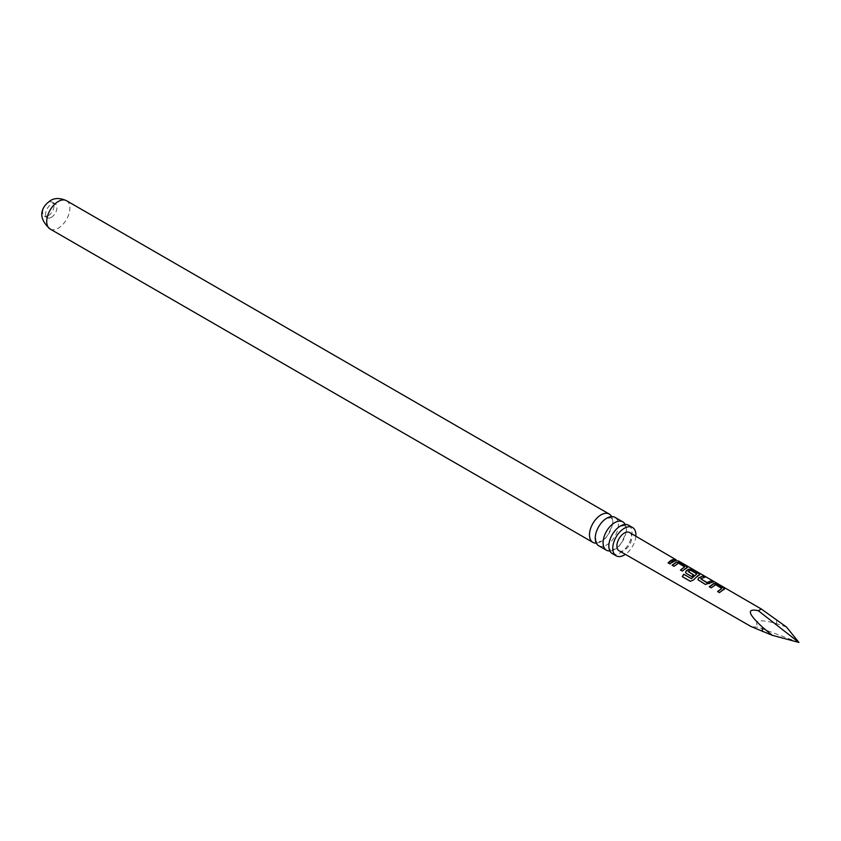 <?xml version="1.0" encoding="UTF-8"?>
<svg xmlns="http://www.w3.org/2000/svg" width="841" height="841" viewBox="0 0 841 841"><rect width="100%" height="100%" fill="white"/><g stroke="black" fill="none" stroke-linecap="round" stroke-linejoin="round"><path stroke-width="0.63" stroke-dasharray="4.21 3.15" d="M677.804 560.611L675.46 559.654L678.33 561.22M677.72 560.936L676.09 559.822M598.624 545.693A16.357 9.44 120 0 0 606.803 544.884A16.357 9.44 120 0 0 617.483 530.471A16.357 9.44 120 0 0 614.981 517.362M612.227 553.546A16.357 9.44 120 0 0 620.406 552.737A16.357 9.44 120 0 0 631.097 538.324A16.357 9.44 120 0 0 628.584 525.215M48.336 215.643A8.021 4.626 120 0 0 53.572 208.579A8.021 4.626 120 0 0 52.342 202.155A8.021 4.626 120 0 0 48.336 202.555A8.021 4.626 120 0 0 43.091 209.619A8.021 4.626 120 0 0 44.321 216.042A8.021 4.626 120 0 0 48.336 215.643M51.312 217.367A8.021 4.626 120 0 0 56.547 210.292A8.021 4.626 120 0 0 55.317 203.869A8.021 4.626 120 0 0 51.312 204.268A8.021 4.626 120 0 0 46.066 211.333A8.021 4.626 120 0 0 47.296 217.756A8.021 4.626 120 0 0 51.312 217.367M619.081 550.76A10.523 6.076 120 0 0 624.337 550.235A10.523 6.076 120 0 0 631.202 540.973A10.523 6.076 120 0 0 629.604 532.542M786.472 627.008L776.369 623.602C759.444 618.944 753.431 620.174 758.309 627.27L751.181 626.598M611.586 516.605A16.357 9.44 -60 0 1 601.052 541.562A16.357 9.44 -60 0 1 596.269 543.128M625.189 524.458A16.357 9.44 -60 0 1 614.655 549.415A16.357 9.44 -60 0 1 609.872 550.981M635.859 536.18A16.357 9.44 -60 0 1 625.357 554.366M798.95 642.461L758.309 627.27M676.017 560.621L670.056 564.132L668.048 562.85M684.627 567.139L678.424 563.459L674.125 566.477L672.117 565.194M686.603 566.771L686.771 568.159L682.44 571.302L680.443 570.019M687.454 567.328L686.813 567.875M698.997 573.951L699.165 575.328L693.531 580.143L690.282 581.289M699.849 574.508L699.207 575.044M693.426 574.96L691.849 576.737L686.288 573.394M686.382 573.583L685.625 572.616M696.811 574.193L690.671 570.23M690.64 570.503L688.201 571.754M712.737 581.93L708.858 584.064L705.441 584.611L698.671 580.574M698.776 580.753L698.019 579.785M704.832 577.347L700.795 579.05M721.767 588.668L715.617 584.979L711.286 587.996L709.289 586.713M723.754 588.311L723.922 589.678L719.612 592.81L717.615 591.528M724.616 588.858L723.964 589.404M776.369 623.602A10.103 5.834 120 0 0 776.369 619.312M66.46 200.673A16.357 9.44 -60 0 1 68.962 213.782A16.357 9.44 -60 0 1 58.281 228.195A16.357 9.44 -60 0 1 50.103 229.004M596.868 542.088L595.912 540.858L595.743 534.172C596.994 526.529 604.816 518.666 606.329 518.582L610.976 517.646L612.048 519.16C615.959 518.96 606.414 541.667 601.525 541.152L596.868 542.088M610.471 549.94L609.525 548.721C607.885 547.512 608.8 542.802 612.269 534.613C615.77 529.588 618.324 526.865 619.933 526.434L624.59 525.499L625.651 527.023C629.573 526.813 620.027 549.52 615.128 549.005L610.471 549.94M55.317 203.869L52.342 202.155M47.296 217.756L44.321 216.042"/><path stroke-width="1.26" d="M678.498 560.947L761.368 609.052L786.472 627.008L798.95 642.461L758.309 610.724L761.368 609.052M676.09 559.822L629.604 532.542A10.523 6.076 120 0 0 624.337 533.057A10.523 6.076 120 0 0 617.462 542.34A10.523 6.076 120 0 0 619.081 550.76L751.181 626.598L772.185 635.26L762.577 627.281C747.859 613.678 746.44 608.159 758.309 610.724M622.834 521.893L614.981 517.362A16.357 9.44 120 0 0 606.803 518.172A16.357 9.44 120 0 0 596.122 532.584A16.357 9.44 120 0 0 598.624 545.693L606.477 550.224A16.357 9.44 -60 0 1 603.975 537.115A16.357 9.44 -60 0 1 614.655 522.703A16.357 9.44 -60 0 1 622.834 521.893A16.357 9.44 -60 0 1 625.189 524.458M632.516 527.486L628.584 525.215A16.357 9.44 120 0 0 620.406 526.024A16.357 9.44 120 0 0 609.725 540.437A16.357 9.44 120 0 0 612.227 553.546L616.159 555.817A16.357 9.44 -60 0 1 613.646 542.708A16.357 9.44 -60 0 1 624.337 528.295A16.357 9.44 -60 0 1 632.516 527.486A16.357 9.44 -60 0 1 635.859 536.18M722.619 590.035L719.518 592.632L717.615 591.528L721.799 588.395L715.649 584.695L711.192 587.806L709.289 586.713L713.746 583.475L717.184 584.159L723.849 588.017L723.964 589.404L722.619 590.035M710.235 582.855L705.347 584.432L697.977 579.701L698.587 577.914L703.023 575.948L704.926 577.052L700.763 578.808L706.924 582.55L711.339 580.763L713.242 581.877L710.235 582.855M697.851 575.686L693.394 580.017L690.282 581.289L682.282 576.642L683.712 574.193L691.249 578.566L696.853 573.909L690.671 570.23L688.169 571.512L693.573 574.834L691.754 576.558L686.288 573.394L685.583 572.532L686.214 570.734L688.968 569.126L692.416 569.799L699.092 573.657L699.207 575.044L697.851 575.686M685.478 568.505L682.345 571.113L680.443 570.019L684.658 566.866L678.466 563.186L674.03 566.298L672.117 565.194L676.574 561.956L680.022 562.618L686.698 566.487L686.813 567.875L685.478 568.505M673.094 561.325L669.962 563.943L668.048 562.85L671.192 560.222L674.198 559.233L676.101 560.337L673.094 561.325M687.454 567.328L686.813 567.875M699.849 574.508L699.207 575.044M724.616 588.858L723.964 589.404M596.269 543.128A16.357 9.44 -60 0 1 592.873 542.371A16.357 9.44 -60 0 1 590.361 529.262A16.357 9.44 -60 0 1 601.052 514.85A16.357 9.44 -60 0 1 609.231 514.04A16.357 9.44 -60 0 1 611.586 516.605M625.357 554.366A16.357 9.44 -60 0 1 624.337 555.007A16.357 9.44 -60 0 1 616.159 555.817M609.872 550.981A16.357 9.44 -60 0 1 606.477 550.224M772.185 635.26L798.95 642.461M668.143 563.028L674.198 559.233M674.104 559.517L676.017 560.621M672.211 565.373L676.532 562.23L680.022 562.618M680.537 570.198L684.658 566.866M679.927 562.913L686.698 566.487M686.603 566.771L686.771 568.159M690.461 581.341L682.461 576.705L683.849 574.329L691.249 578.566M685.625 572.616L686.256 570.965L688.926 569.41L692.322 570.093L699.092 573.657M698.997 573.951L699.165 575.328M693.615 575.065L688.169 571.512M691.386 578.703L696.853 573.909M698.019 579.785L698.587 577.914M700.763 578.808L706.955 582.792L711.339 580.763M711.244 581.057L713.147 582.161M698.64 578.145L703.023 575.948M702.929 576.232L704.832 577.347M709.383 586.892L713.704 583.759L717.184 584.159M717.709 591.707L721.799 588.395M717.089 584.442L723.849 588.017M723.754 588.311L723.922 589.678M762.577 627.281A10.103 5.834 120 0 0 762.577 631.57M50.103 229.004A16.357 9.44 -60 0 1 47.59 215.895A16.357 9.44 -60 0 1 58.281 201.483A16.357 9.44 -60 0 1 66.46 200.673C60.058 197.835 54.654 197.835 50.26 200.694C42.986 205.835 35.574 216.105 50.103 229.004L592.873 542.371M609.231 514.04L66.46 200.673"/></g></svg>

